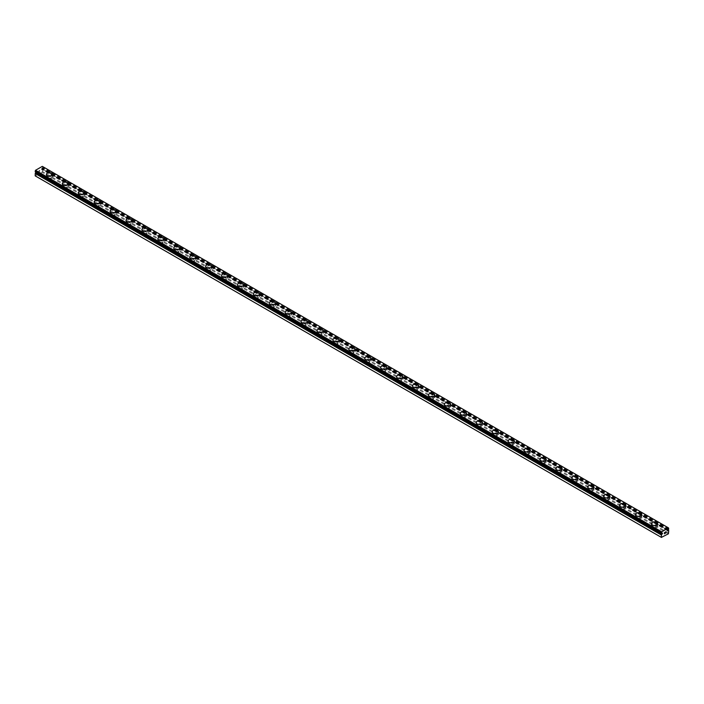 <?xml version="1.0" encoding="UTF-8"?>
<svg xmlns="http://www.w3.org/2000/svg" width="704" height="704" viewBox="0 0 704 704"><rect width="100%" height="100%" fill="white"/><g stroke="black" fill="none" stroke-linecap="round" stroke-linejoin="round"><path stroke-width="0.53" stroke-dasharray="3.52 2.64" d="M36.256 172.401L36.379 171.626L35.534 171.961A1.047 0.607 -60 0 0 35.429 171.873A1.047 0.607 -60 0 0 35.253 171.82M668.026 529.892L41.853 168.379L42.293 168.062A1.047 0.607 -60 0 1 42.574 167.596L42.31 166.373M35.2 175.868L42.205 172.313L42.574 169.11A1.047 0.607 -60 0 1 42.398 169.066A1.047 0.607 -60 0 1 42.293 168.969L41.448 169.312L41.853 168.379M48.25 181.078A1.804 1.038 0 0 0 50.213 181.298A1.804 1.038 0 0 0 51.33 180.338A1.804 1.038 0 0 0 50.802 179.608A1.804 1.038 0 0 0 48.84 179.379A1.804 1.038 0 0 0 47.722 180.338A1.804 1.038 0 0 0 48.25 181.078M48.25 178.015A1.804 1.038 0 0 0 50.213 178.235A1.804 1.038 0 0 0 51.33 177.276A1.804 1.038 0 0 0 50.802 176.546A1.804 1.038 0 0 0 48.84 176.317A1.804 1.038 0 0 0 47.722 177.276A1.804 1.038 0 0 0 48.25 178.015M52.677 174.469L52.677 174.469A3.15 1.822 180 0 1 50.732 176.15A3.15 1.822 180 0 1 47.3 175.754A3.15 1.822 180 0 1 46.376 174.469L46.376 174.46M64.17 190.265A1.804 1.038 0 0 0 66.141 190.494A1.804 1.038 0 0 0 67.25 189.534A1.804 1.038 0 0 0 66.722 188.795A1.804 1.038 0 0 0 64.759 188.575A1.804 1.038 0 0 0 63.65 189.534A1.804 1.038 0 0 0 64.17 190.265M64.17 187.202A1.804 1.038 0 0 0 66.141 187.431A1.804 1.038 0 0 0 67.25 186.472A1.804 1.038 0 0 0 66.722 185.733A1.804 1.038 0 0 0 64.759 185.504A1.804 1.038 0 0 0 63.65 186.472A1.804 1.038 0 0 0 64.17 187.202M68.596 183.665L68.596 183.647A3.15 1.822 180 0 1 68.596 183.665A3.15 1.822 180 0 1 66.651 185.346A3.15 1.822 180 0 1 63.219 184.95A3.15 1.822 180 0 1 62.295 183.665A3.15 1.822 180 0 1 62.295 183.656L62.295 183.647M80.098 199.461A1.804 1.038 0 0 0 82.06 199.681A1.804 1.038 0 0 0 83.169 198.722A1.804 1.038 0 0 0 82.641 197.991A1.804 1.038 0 0 0 80.678 197.762A1.804 1.038 0 0 0 79.57 198.722A1.804 1.038 0 0 0 80.098 199.461M80.098 196.398A1.804 1.038 0 0 0 82.06 196.618A1.804 1.038 0 0 0 83.169 195.659A1.804 1.038 0 0 0 82.641 194.92A1.804 1.038 0 0 0 80.678 194.7A1.804 1.038 0 0 0 79.57 195.659A1.804 1.038 0 0 0 80.098 196.398M84.515 192.852L84.515 192.843A3.15 1.822 180 0 1 84.515 192.852A3.15 1.822 180 0 1 82.57 194.533A3.15 1.822 180 0 1 79.138 194.137A3.15 1.822 180 0 1 78.214 192.852A3.15 1.822 180 0 1 78.214 192.843L78.214 192.843M96.017 208.648A1.804 1.038 0 0 0 97.979 208.877A1.804 1.038 0 0 0 99.088 207.918A1.804 1.038 0 0 0 98.56 207.178A1.804 1.038 0 0 0 96.598 206.95A1.804 1.038 0 0 0 95.489 207.918A1.804 1.038 0 0 0 96.017 208.648M96.017 205.586A1.804 1.038 0 0 0 97.979 205.814A1.804 1.038 0 0 0 99.088 204.846A1.804 1.038 0 0 0 98.56 204.116A1.804 1.038 0 0 0 96.598 203.887A1.804 1.038 0 0 0 95.489 204.846A1.804 1.038 0 0 0 96.017 205.586M100.434 202.048L100.434 202.03A3.15 1.822 180 0 1 100.434 202.048A3.15 1.822 180 0 1 98.49 203.729A3.15 1.822 180 0 1 95.058 203.333A3.15 1.822 180 0 1 94.134 202.048A3.15 1.822 180 0 1 94.134 202.039L94.134 202.03M111.936 217.844A1.804 1.038 0 0 0 113.898 218.064A1.804 1.038 0 0 0 115.007 217.105A1.804 1.038 0 0 0 114.479 216.374A1.804 1.038 0 0 0 112.517 216.146A1.804 1.038 0 0 0 111.408 217.105A1.804 1.038 0 0 0 111.936 217.844M111.936 214.773A1.804 1.038 0 0 0 113.898 215.002A1.804 1.038 0 0 0 115.007 214.042A1.804 1.038 0 0 0 114.479 213.303A1.804 1.038 0 0 0 112.517 213.083A1.804 1.038 0 0 0 111.408 214.042A1.804 1.038 0 0 0 111.936 214.773M116.354 211.235L116.354 211.226A3.15 1.822 180 0 1 116.354 211.235A3.15 1.822 180 0 1 114.409 212.916A3.15 1.822 180 0 1 110.977 212.52A3.15 1.822 180 0 1 110.053 211.235A3.15 1.822 180 0 1 110.053 211.226L110.053 211.226M127.855 227.031A1.804 1.038 0 0 0 129.818 227.26A1.804 1.038 0 0 0 130.926 226.301A1.804 1.038 0 0 0 130.398 225.562A1.804 1.038 0 0 0 128.436 225.333A1.804 1.038 0 0 0 127.327 226.301A1.804 1.038 0 0 0 127.855 227.031M127.855 223.969A1.804 1.038 0 0 0 129.818 224.198A1.804 1.038 0 0 0 130.926 223.23A1.804 1.038 0 0 0 130.398 222.499A1.804 1.038 0 0 0 128.436 222.27A1.804 1.038 0 0 0 127.327 223.23A1.804 1.038 0 0 0 127.855 223.969M132.282 220.414L132.282 220.422A3.15 1.822 180 0 1 130.328 222.103A3.15 1.822 180 0 1 126.896 221.716A3.15 1.822 180 0 1 125.972 220.422L125.972 220.414M143.774 236.227A1.804 1.038 0 0 0 145.737 236.447A1.804 1.038 0 0 0 146.846 235.488A1.804 1.038 0 0 0 146.318 234.749A1.804 1.038 0 0 0 144.355 234.529A1.804 1.038 0 0 0 143.246 235.488A1.804 1.038 0 0 0 143.774 236.227M143.774 233.156A1.804 1.038 0 0 0 145.737 233.385A1.804 1.038 0 0 0 146.846 232.426A1.804 1.038 0 0 0 146.318 231.686A1.804 1.038 0 0 0 144.355 231.466A1.804 1.038 0 0 0 143.246 232.426A1.804 1.038 0 0 0 143.774 233.156M148.201 229.618L148.201 229.601A3.15 1.822 180 0 1 148.201 229.618A3.15 1.822 180 0 1 146.247 231.299A3.15 1.822 180 0 1 142.815 230.903A3.15 1.822 180 0 1 141.891 229.618A3.15 1.822 180 0 1 141.891 229.61L141.891 229.618M159.694 245.414A1.804 1.038 0 0 0 161.656 245.643A1.804 1.038 0 0 0 162.765 244.675A1.804 1.038 0 0 0 162.237 243.945A1.804 1.038 0 0 0 160.274 243.716A1.804 1.038 0 0 0 159.166 244.675A1.804 1.038 0 0 0 159.694 245.414M159.694 242.352A1.804 1.038 0 0 0 161.656 242.572A1.804 1.038 0 0 0 162.765 241.613A1.804 1.038 0 0 0 162.237 240.882A1.804 1.038 0 0 0 160.274 240.654A1.804 1.038 0 0 0 159.166 241.613A1.804 1.038 0 0 0 159.694 242.352M164.12 238.806L164.12 238.806A3.15 1.822 180 0 1 162.175 240.486A3.15 1.822 180 0 1 158.734 240.099A3.15 1.822 180 0 1 157.81 238.806L157.81 238.797M175.613 254.602A1.804 1.038 0 0 0 177.575 254.83A1.804 1.038 0 0 0 178.684 253.871A1.804 1.038 0 0 0 178.156 253.132A1.804 1.038 0 0 0 176.194 252.912A1.804 1.038 0 0 0 175.085 253.871A1.804 1.038 0 0 0 175.613 254.602M175.613 251.539A1.804 1.038 0 0 0 177.575 251.768A1.804 1.038 0 0 0 178.684 250.809A1.804 1.038 0 0 0 178.156 250.07A1.804 1.038 0 0 0 176.194 249.85A1.804 1.038 0 0 0 175.085 250.809A1.804 1.038 0 0 0 175.613 251.539M180.039 248.002L180.039 247.984A3.15 1.822 180 0 1 180.039 248.002A3.15 1.822 180 0 1 178.094 249.682A3.15 1.822 180 0 1 174.654 249.286A3.15 1.822 180 0 1 173.73 248.002A3.15 1.822 180 0 1 173.73 247.993L173.73 247.984M191.532 263.798A1.804 1.038 0 0 0 193.494 264.018A1.804 1.038 0 0 0 194.603 263.058A1.804 1.038 0 0 0 194.075 262.328A1.804 1.038 0 0 0 192.113 262.099A1.804 1.038 0 0 0 191.004 263.058A1.804 1.038 0 0 0 191.532 263.798M191.532 260.735A1.804 1.038 0 0 0 193.494 260.955A1.804 1.038 0 0 0 194.603 259.996A1.804 1.038 0 0 0 194.075 259.266A1.804 1.038 0 0 0 192.113 259.037A1.804 1.038 0 0 0 191.004 259.996A1.804 1.038 0 0 0 191.532 260.735M195.958 257.189L195.958 257.189A3.15 1.822 180 0 1 194.014 258.87A3.15 1.822 180 0 1 190.573 258.474A3.15 1.822 180 0 1 189.649 257.189L189.649 257.18M207.451 272.985A1.804 1.038 0 0 0 209.414 273.214A1.804 1.038 0 0 0 210.522 272.254A1.804 1.038 0 0 0 209.994 271.515A1.804 1.038 0 0 0 208.032 271.295A1.804 1.038 0 0 0 206.923 272.254A1.804 1.038 0 0 0 207.451 272.985M207.451 269.922A1.804 1.038 0 0 0 209.414 270.151A1.804 1.038 0 0 0 210.522 269.192A1.804 1.038 0 0 0 209.994 268.453A1.804 1.038 0 0 0 208.032 268.224A1.804 1.038 0 0 0 206.923 269.192A1.804 1.038 0 0 0 207.451 269.922M211.878 266.385L211.878 266.367A3.15 1.822 180 0 1 211.878 266.385A3.15 1.822 180 0 1 209.933 268.066A3.15 1.822 180 0 1 206.492 267.67A3.15 1.822 180 0 1 205.568 266.385A3.15 1.822 180 0 1 205.568 266.376L205.568 266.367M223.37 282.181A1.804 1.038 0 0 0 225.333 282.401A1.804 1.038 0 0 0 226.442 281.442A1.804 1.038 0 0 0 225.914 280.711A1.804 1.038 0 0 0 223.951 280.482A1.804 1.038 0 0 0 222.842 281.442A1.804 1.038 0 0 0 223.37 282.181M223.37 279.118A1.804 1.038 0 0 0 225.333 279.338A1.804 1.038 0 0 0 226.442 278.379A1.804 1.038 0 0 0 225.914 277.64A1.804 1.038 0 0 0 223.951 277.42A1.804 1.038 0 0 0 222.842 278.379A1.804 1.038 0 0 0 223.37 279.118M227.797 275.572L227.797 275.563A3.15 1.822 180 0 1 227.797 275.572A3.15 1.822 180 0 1 225.852 277.253A3.15 1.822 180 0 1 222.411 276.857A3.15 1.822 180 0 1 221.487 275.572A3.15 1.822 180 0 1 221.487 275.563L221.487 275.563M239.29 291.368A1.804 1.038 0 0 0 241.252 291.597A1.804 1.038 0 0 0 242.361 290.638A1.804 1.038 0 0 0 241.833 289.898A1.804 1.038 0 0 0 239.87 289.67A1.804 1.038 0 0 0 238.762 290.638A1.804 1.038 0 0 0 239.29 291.368M239.29 288.306A1.804 1.038 0 0 0 241.252 288.534A1.804 1.038 0 0 0 242.361 287.566A1.804 1.038 0 0 0 241.833 286.836A1.804 1.038 0 0 0 239.87 286.607A1.804 1.038 0 0 0 238.762 287.566A1.804 1.038 0 0 0 239.29 288.306M243.716 284.768L243.716 284.75A3.15 1.822 180 0 1 243.716 284.768A3.15 1.822 180 0 1 241.771 286.449A3.15 1.822 180 0 1 238.33 286.053A3.15 1.822 180 0 1 237.415 284.768A3.15 1.822 180 0 1 237.415 284.759L237.415 284.75M255.209 300.564A1.804 1.038 0 0 0 257.171 300.784A1.804 1.038 0 0 0 258.28 299.825A1.804 1.038 0 0 0 257.752 299.086A1.804 1.038 0 0 0 255.79 298.866A1.804 1.038 0 0 0 254.681 299.825A1.804 1.038 0 0 0 255.209 300.564M255.209 297.493A1.804 1.038 0 0 0 257.171 297.722A1.804 1.038 0 0 0 258.28 296.762A1.804 1.038 0 0 0 257.752 296.023A1.804 1.038 0 0 0 255.79 295.803A1.804 1.038 0 0 0 254.681 296.762A1.804 1.038 0 0 0 255.209 297.493M259.635 293.955L259.635 293.946A3.15 1.822 180 0 1 259.635 293.955A3.15 1.822 180 0 1 257.69 295.636A3.15 1.822 180 0 1 254.25 295.24A3.15 1.822 180 0 1 253.334 293.955A3.15 1.822 180 0 1 253.334 293.946L253.334 293.946M271.128 309.751A1.804 1.038 0 0 0 273.09 309.98A1.804 1.038 0 0 0 274.199 309.012A1.804 1.038 0 0 0 273.671 308.282A1.804 1.038 0 0 0 271.709 308.053A1.804 1.038 0 0 0 270.6 309.012A1.804 1.038 0 0 0 271.128 309.751M271.128 306.689A1.804 1.038 0 0 0 273.09 306.918A1.804 1.038 0 0 0 274.199 305.95A1.804 1.038 0 0 0 273.671 305.219A1.804 1.038 0 0 0 271.709 304.99A1.804 1.038 0 0 0 270.6 305.95A1.804 1.038 0 0 0 271.128 306.689M275.554 303.134L275.554 303.142A3.15 1.822 180 0 1 273.61 304.823A3.15 1.822 180 0 1 270.178 304.436A3.15 1.822 180 0 1 269.254 303.142L269.254 303.134M287.047 318.938A1.804 1.038 0 0 0 289.01 319.167A1.804 1.038 0 0 0 290.118 318.208A1.804 1.038 0 0 0 289.599 317.469A1.804 1.038 0 0 0 287.628 317.249A1.804 1.038 0 0 0 286.519 318.208A1.804 1.038 0 0 0 287.047 318.938M287.047 315.876A1.804 1.038 0 0 0 289.01 316.105A1.804 1.038 0 0 0 290.118 315.146A1.804 1.038 0 0 0 289.599 314.406A1.804 1.038 0 0 0 287.628 314.186A1.804 1.038 0 0 0 286.519 315.146A1.804 1.038 0 0 0 287.047 315.876M291.474 312.338L291.474 312.321A3.15 1.822 180 0 1 291.474 312.338A3.15 1.822 180 0 1 289.529 314.019A3.15 1.822 180 0 1 286.097 313.623A3.15 1.822 180 0 1 285.173 312.338A3.15 1.822 180 0 1 285.173 312.33L285.173 312.338M302.966 328.134A1.804 1.038 0 0 0 304.929 328.363A1.804 1.038 0 0 0 306.046 327.395A1.804 1.038 0 0 0 305.518 326.665A1.804 1.038 0 0 0 303.556 326.436A1.804 1.038 0 0 0 302.438 327.395A1.804 1.038 0 0 0 302.966 328.134M302.966 325.072A1.804 1.038 0 0 0 304.929 325.292A1.804 1.038 0 0 0 306.046 324.333A1.804 1.038 0 0 0 305.518 323.602A1.804 1.038 0 0 0 303.556 323.374A1.804 1.038 0 0 0 302.438 324.333A1.804 1.038 0 0 0 302.966 325.072M307.393 321.526L307.393 321.526A3.15 1.822 180 0 1 305.448 323.206A3.15 1.822 180 0 1 302.016 322.819A3.15 1.822 180 0 1 301.092 321.526L301.092 321.517M318.886 337.322A1.804 1.038 0 0 0 320.848 337.55A1.804 1.038 0 0 0 321.966 336.591A1.804 1.038 0 0 0 321.438 335.852A1.804 1.038 0 0 0 319.475 335.632A1.804 1.038 0 0 0 318.358 336.591A1.804 1.038 0 0 0 318.886 337.322M318.886 334.259A1.804 1.038 0 0 0 320.848 334.488A1.804 1.038 0 0 0 321.966 333.529A1.804 1.038 0 0 0 321.438 332.79A1.804 1.038 0 0 0 319.475 332.561A1.804 1.038 0 0 0 318.358 333.529A1.804 1.038 0 0 0 318.886 334.259M323.312 330.722L323.312 330.704A3.15 1.822 180 0 1 323.312 330.722A3.15 1.822 180 0 1 321.367 332.402A3.15 1.822 180 0 1 317.935 332.006A3.15 1.822 180 0 1 317.011 330.722A3.15 1.822 180 0 1 317.011 330.713L317.011 330.704M334.805 346.518A1.804 1.038 0 0 0 336.767 346.738A1.804 1.038 0 0 0 337.885 345.778A1.804 1.038 0 0 0 337.357 345.048A1.804 1.038 0 0 0 335.394 344.819A1.804 1.038 0 0 0 334.277 345.778A1.804 1.038 0 0 0 334.805 346.518M334.805 343.455A1.804 1.038 0 0 0 336.767 343.675A1.804 1.038 0 0 0 337.885 342.716A1.804 1.038 0 0 0 337.357 341.986A1.804 1.038 0 0 0 335.394 341.757A1.804 1.038 0 0 0 334.277 342.716A1.804 1.038 0 0 0 334.805 343.455M339.231 339.909L339.231 339.909A3.15 1.822 180 0 1 337.286 341.59A3.15 1.822 180 0 1 333.854 341.194A3.15 1.822 180 0 1 332.93 339.909L332.93 339.9M350.724 355.705A1.804 1.038 0 0 0 352.686 355.934A1.804 1.038 0 0 0 353.804 354.974A1.804 1.038 0 0 0 353.276 354.235A1.804 1.038 0 0 0 351.314 354.015A1.804 1.038 0 0 0 350.196 354.974A1.804 1.038 0 0 0 350.724 355.705M350.724 352.642A1.804 1.038 0 0 0 352.686 352.871A1.804 1.038 0 0 0 353.804 351.912A1.804 1.038 0 0 0 353.276 351.173A1.804 1.038 0 0 0 351.314 350.944A1.804 1.038 0 0 0 350.196 351.912A1.804 1.038 0 0 0 350.724 352.642M355.15 349.105L355.15 349.087A3.15 1.822 180 0 1 355.15 349.105A3.15 1.822 180 0 1 353.206 350.786A3.15 1.822 180 0 1 349.774 350.39A3.15 1.822 180 0 1 348.85 349.105A3.15 1.822 180 0 1 348.85 349.096L348.85 349.087M366.643 364.901A1.804 1.038 0 0 0 368.606 365.121A1.804 1.038 0 0 0 369.723 364.162A1.804 1.038 0 0 0 369.195 363.431A1.804 1.038 0 0 0 367.233 363.202A1.804 1.038 0 0 0 366.115 364.162A1.804 1.038 0 0 0 366.643 364.901M366.643 361.838A1.804 1.038 0 0 0 368.606 362.058A1.804 1.038 0 0 0 369.723 361.099A1.804 1.038 0 0 0 369.195 360.36A1.804 1.038 0 0 0 367.233 360.14A1.804 1.038 0 0 0 366.115 361.099A1.804 1.038 0 0 0 366.643 361.838M371.07 358.292L371.07 358.283A3.15 1.822 180 0 1 371.07 358.292A3.15 1.822 180 0 1 369.125 359.973A3.15 1.822 180 0 1 365.693 359.577A3.15 1.822 180 0 1 364.769 358.292A3.15 1.822 180 0 1 364.769 358.283L364.769 358.283M382.562 374.088A1.804 1.038 0 0 0 384.525 374.317A1.804 1.038 0 0 0 385.642 373.358A1.804 1.038 0 0 0 385.114 372.618A1.804 1.038 0 0 0 383.152 372.39A1.804 1.038 0 0 0 382.034 373.358A1.804 1.038 0 0 0 382.562 374.088M382.562 371.026A1.804 1.038 0 0 0 384.525 371.254A1.804 1.038 0 0 0 385.642 370.286A1.804 1.038 0 0 0 385.114 369.556A1.804 1.038 0 0 0 383.152 369.327A1.804 1.038 0 0 0 382.034 370.286A1.804 1.038 0 0 0 382.562 371.026M386.989 367.488L386.989 367.47A3.15 1.822 180 0 1 386.989 367.488A3.15 1.822 180 0 1 385.044 369.169A3.15 1.822 180 0 1 381.612 368.773A3.15 1.822 180 0 1 380.688 367.488A3.15 1.822 180 0 1 380.688 367.479L380.688 367.47M398.482 383.284A1.804 1.038 0 0 0 400.444 383.504A1.804 1.038 0 0 0 401.562 382.545A1.804 1.038 0 0 0 401.034 381.806A1.804 1.038 0 0 0 399.071 381.586A1.804 1.038 0 0 0 397.954 382.545A1.804 1.038 0 0 0 398.482 383.284M398.482 380.213A1.804 1.038 0 0 0 400.444 380.442A1.804 1.038 0 0 0 401.562 379.482A1.804 1.038 0 0 0 401.034 378.743A1.804 1.038 0 0 0 399.071 378.523A1.804 1.038 0 0 0 397.954 379.482A1.804 1.038 0 0 0 398.482 380.213M402.908 376.675L402.908 376.666A3.15 1.822 180 0 1 402.908 376.675A3.15 1.822 180 0 1 400.963 378.356A3.15 1.822 180 0 1 397.531 377.96A3.15 1.822 180 0 1 396.607 376.675A3.15 1.822 180 0 1 396.607 376.666L396.607 376.666M414.401 392.471A1.804 1.038 0 0 0 416.372 392.7A1.804 1.038 0 0 0 417.481 391.732A1.804 1.038 0 0 0 416.953 391.002A1.804 1.038 0 0 0 414.99 390.773A1.804 1.038 0 0 0 413.882 391.732A1.804 1.038 0 0 0 414.401 392.471M414.401 389.409A1.804 1.038 0 0 0 416.372 389.629A1.804 1.038 0 0 0 417.481 388.67A1.804 1.038 0 0 0 416.953 387.939A1.804 1.038 0 0 0 414.99 387.71A1.804 1.038 0 0 0 413.882 388.67A1.804 1.038 0 0 0 414.401 389.409M418.827 385.854L418.827 385.862A3.15 1.822 180 0 1 416.882 387.543A3.15 1.822 180 0 1 413.45 387.156A3.15 1.822 180 0 1 412.526 385.862L412.526 385.854M430.329 401.658A1.804 1.038 0 0 0 432.291 401.887A1.804 1.038 0 0 0 433.4 400.928A1.804 1.038 0 0 0 432.872 400.189A1.804 1.038 0 0 0 430.91 399.969A1.804 1.038 0 0 0 429.801 400.928A1.804 1.038 0 0 0 430.329 401.658M430.329 398.596A1.804 1.038 0 0 0 432.291 398.825A1.804 1.038 0 0 0 433.4 397.866A1.804 1.038 0 0 0 432.872 397.126A1.804 1.038 0 0 0 430.91 396.906A1.804 1.038 0 0 0 429.801 397.866A1.804 1.038 0 0 0 430.329 398.596M434.746 395.058L434.746 395.041A3.15 1.822 180 0 1 434.746 395.058A3.15 1.822 180 0 1 432.802 396.739A3.15 1.822 180 0 1 429.37 396.343A3.15 1.822 180 0 1 428.446 395.058A3.15 1.822 180 0 1 428.446 395.05L428.446 395.058M446.248 410.854A1.804 1.038 0 0 0 448.21 411.083A1.804 1.038 0 0 0 449.319 410.115A1.804 1.038 0 0 0 448.791 409.385A1.804 1.038 0 0 0 446.829 409.156A1.804 1.038 0 0 0 445.72 410.115A1.804 1.038 0 0 0 446.248 410.854M446.248 407.792A1.804 1.038 0 0 0 448.21 408.012A1.804 1.038 0 0 0 449.319 407.053A1.804 1.038 0 0 0 448.791 406.322A1.804 1.038 0 0 0 446.829 406.094A1.804 1.038 0 0 0 445.72 407.053A1.804 1.038 0 0 0 446.248 407.792M450.666 404.246L450.666 404.246A3.15 1.822 180 0 1 448.721 405.926A3.15 1.822 180 0 1 445.289 405.539A3.15 1.822 180 0 1 444.365 404.246L444.365 404.237M462.167 420.042A1.804 1.038 0 0 0 464.13 420.27A1.804 1.038 0 0 0 465.238 419.311A1.804 1.038 0 0 0 464.71 418.572A1.804 1.038 0 0 0 462.748 418.352A1.804 1.038 0 0 0 461.639 419.311A1.804 1.038 0 0 0 462.167 420.042M462.167 416.979A1.804 1.038 0 0 0 464.13 417.208A1.804 1.038 0 0 0 465.238 416.249A1.804 1.038 0 0 0 464.71 415.51A1.804 1.038 0 0 0 462.748 415.281A1.804 1.038 0 0 0 461.639 416.249A1.804 1.038 0 0 0 462.167 416.979M466.585 413.442L466.585 413.424A3.15 1.822 180 0 1 466.585 413.442A3.15 1.822 180 0 1 464.64 415.122A3.15 1.822 180 0 1 461.208 414.726A3.15 1.822 180 0 1 460.284 413.442A3.15 1.822 180 0 1 460.284 413.433L460.284 413.424M478.086 429.238A1.804 1.038 0 0 0 480.049 429.458A1.804 1.038 0 0 0 481.158 428.498A1.804 1.038 0 0 0 480.63 427.768A1.804 1.038 0 0 0 478.667 427.539A1.804 1.038 0 0 0 477.558 428.498A1.804 1.038 0 0 0 478.086 429.238M478.086 426.175A1.804 1.038 0 0 0 480.049 426.395A1.804 1.038 0 0 0 481.158 425.436A1.804 1.038 0 0 0 480.63 424.706A1.804 1.038 0 0 0 478.667 424.477A1.804 1.038 0 0 0 477.558 425.436A1.804 1.038 0 0 0 478.086 426.175M482.513 422.629L482.513 422.62A3.15 1.822 180 0 1 482.513 422.629A3.15 1.822 180 0 1 480.559 424.31A3.15 1.822 180 0 1 477.127 423.914A3.15 1.822 180 0 1 476.203 422.629A3.15 1.822 180 0 1 476.203 422.62L476.203 422.62M494.006 438.425A1.804 1.038 0 0 0 495.968 438.654A1.804 1.038 0 0 0 497.077 437.694A1.804 1.038 0 0 0 496.549 436.955A1.804 1.038 0 0 0 494.586 436.735A1.804 1.038 0 0 0 493.478 437.694A1.804 1.038 0 0 0 494.006 438.425M494.006 435.362A1.804 1.038 0 0 0 495.968 435.591A1.804 1.038 0 0 0 497.077 434.632A1.804 1.038 0 0 0 496.549 433.893A1.804 1.038 0 0 0 494.586 433.664A1.804 1.038 0 0 0 493.478 434.632A1.804 1.038 0 0 0 494.006 435.362M498.432 431.825L498.432 431.807A3.15 1.822 180 0 1 498.432 431.825A3.15 1.822 180 0 1 496.478 433.506A3.15 1.822 180 0 1 493.046 433.11A3.15 1.822 180 0 1 492.122 431.825A3.15 1.822 180 0 1 492.122 431.816L492.122 431.807M509.925 447.621A1.804 1.038 0 0 0 511.887 447.841A1.804 1.038 0 0 0 512.996 446.882A1.804 1.038 0 0 0 512.468 446.151A1.804 1.038 0 0 0 510.506 445.922A1.804 1.038 0 0 0 509.397 446.882A1.804 1.038 0 0 0 509.925 447.621M509.925 444.558A1.804 1.038 0 0 0 511.887 444.778A1.804 1.038 0 0 0 512.996 443.819A1.804 1.038 0 0 0 512.468 443.08A1.804 1.038 0 0 0 510.506 442.86A1.804 1.038 0 0 0 509.397 443.819A1.804 1.038 0 0 0 509.925 444.558M514.351 441.012L514.351 441.003A3.15 1.822 180 0 1 514.351 441.012A3.15 1.822 180 0 1 512.406 442.693A3.15 1.822 180 0 1 508.966 442.297A3.15 1.822 180 0 1 508.042 441.012A3.15 1.822 180 0 1 508.042 441.003L508.042 441.003M525.844 456.808A1.804 1.038 0 0 0 527.806 457.037A1.804 1.038 0 0 0 528.915 456.078A1.804 1.038 0 0 0 528.387 455.338A1.804 1.038 0 0 0 526.425 455.11A1.804 1.038 0 0 0 525.316 456.078A1.804 1.038 0 0 0 525.844 456.808M525.844 453.746A1.804 1.038 0 0 0 527.806 453.974A1.804 1.038 0 0 0 528.915 453.006A1.804 1.038 0 0 0 528.387 452.276A1.804 1.038 0 0 0 526.425 452.047A1.804 1.038 0 0 0 525.316 453.006A1.804 1.038 0 0 0 525.844 453.746M530.27 450.208L530.27 450.19A3.15 1.822 180 0 1 530.27 450.208A3.15 1.822 180 0 1 528.326 451.889A3.15 1.822 180 0 1 524.885 451.493A3.15 1.822 180 0 1 523.961 450.208A3.15 1.822 180 0 1 523.961 450.199L523.961 450.19M541.763 466.004A1.804 1.038 0 0 0 543.726 466.224A1.804 1.038 0 0 0 544.834 465.265A1.804 1.038 0 0 0 544.306 464.526A1.804 1.038 0 0 0 542.344 464.306A1.804 1.038 0 0 0 541.235 465.265A1.804 1.038 0 0 0 541.763 466.004M541.763 462.933A1.804 1.038 0 0 0 543.726 463.162A1.804 1.038 0 0 0 544.834 462.202A1.804 1.038 0 0 0 544.306 461.463A1.804 1.038 0 0 0 542.344 461.243A1.804 1.038 0 0 0 541.235 462.202A1.804 1.038 0 0 0 541.763 462.933M546.19 459.395L546.19 459.386A3.15 1.822 180 0 1 546.19 459.395A3.15 1.822 180 0 1 544.245 461.076A3.15 1.822 180 0 1 540.804 460.68A3.15 1.822 180 0 1 539.88 459.395A3.15 1.822 180 0 1 539.88 459.386L539.88 459.386M557.682 475.191A1.804 1.038 0 0 0 559.645 475.42A1.804 1.038 0 0 0 560.754 474.452A1.804 1.038 0 0 0 560.226 473.722A1.804 1.038 0 0 0 558.263 473.493A1.804 1.038 0 0 0 557.154 474.452A1.804 1.038 0 0 0 557.682 475.191M557.682 472.129A1.804 1.038 0 0 0 559.645 472.349A1.804 1.038 0 0 0 560.754 471.39A1.804 1.038 0 0 0 560.226 470.659A1.804 1.038 0 0 0 558.263 470.43A1.804 1.038 0 0 0 557.154 471.39A1.804 1.038 0 0 0 557.682 472.129M562.109 468.574L562.109 468.582A3.15 1.822 180 0 1 560.164 470.263A3.15 1.822 180 0 1 556.723 469.876A3.15 1.822 180 0 1 555.799 468.582L555.799 468.574M573.602 484.378A1.804 1.038 0 0 0 575.564 484.607A1.804 1.038 0 0 0 576.673 483.648A1.804 1.038 0 0 0 576.145 482.909A1.804 1.038 0 0 0 574.182 482.689A1.804 1.038 0 0 0 573.074 483.648A1.804 1.038 0 0 0 573.602 484.378M573.602 481.316A1.804 1.038 0 0 0 575.564 481.545A1.804 1.038 0 0 0 576.673 480.586A1.804 1.038 0 0 0 576.145 479.846A1.804 1.038 0 0 0 574.182 479.626A1.804 1.038 0 0 0 573.074 480.586A1.804 1.038 0 0 0 573.602 481.316M578.028 477.778L578.028 477.761A3.15 1.822 180 0 1 578.028 477.778A3.15 1.822 180 0 1 576.083 479.459A3.15 1.822 180 0 1 572.642 479.063A3.15 1.822 180 0 1 571.718 477.778A3.15 1.822 180 0 1 571.718 477.77L571.718 477.778M589.521 493.574A1.804 1.038 0 0 0 591.483 493.803A1.804 1.038 0 0 0 592.592 492.835A1.804 1.038 0 0 0 592.064 492.105A1.804 1.038 0 0 0 590.102 491.876A1.804 1.038 0 0 0 588.993 492.835A1.804 1.038 0 0 0 589.521 493.574M589.521 490.512A1.804 1.038 0 0 0 591.483 490.732A1.804 1.038 0 0 0 592.592 489.773A1.804 1.038 0 0 0 592.064 489.042A1.804 1.038 0 0 0 590.102 488.814A1.804 1.038 0 0 0 588.993 489.773A1.804 1.038 0 0 0 589.521 490.512M593.947 486.966L593.947 486.966A3.15 1.822 180 0 1 592.002 488.646A3.15 1.822 180 0 1 588.562 488.259A3.15 1.822 180 0 1 587.646 486.966L587.646 486.957M605.44 502.762A1.804 1.038 0 0 0 607.402 502.99A1.804 1.038 0 0 0 608.511 502.031A1.804 1.038 0 0 0 607.983 501.292A1.804 1.038 0 0 0 606.021 501.072A1.804 1.038 0 0 0 604.912 502.031A1.804 1.038 0 0 0 605.44 502.762M605.44 499.699A1.804 1.038 0 0 0 607.402 499.928A1.804 1.038 0 0 0 608.511 498.969A1.804 1.038 0 0 0 607.983 498.23A1.804 1.038 0 0 0 606.021 498.001A1.804 1.038 0 0 0 604.912 498.969A1.804 1.038 0 0 0 605.44 499.699M609.866 496.162L609.866 496.144A3.15 1.822 180 0 1 609.866 496.162A3.15 1.822 180 0 1 607.922 497.842A3.15 1.822 180 0 1 604.481 497.446A3.15 1.822 180 0 1 603.566 496.162A3.15 1.822 180 0 1 603.566 496.153L603.566 496.144M621.359 511.958A1.804 1.038 0 0 0 623.322 512.178A1.804 1.038 0 0 0 624.43 511.218A1.804 1.038 0 0 0 623.902 510.488A1.804 1.038 0 0 0 621.94 510.259A1.804 1.038 0 0 0 620.831 511.218A1.804 1.038 0 0 0 621.359 511.958M621.359 508.895A1.804 1.038 0 0 0 623.322 509.115A1.804 1.038 0 0 0 624.43 508.156A1.804 1.038 0 0 0 623.902 507.426A1.804 1.038 0 0 0 621.94 507.197A1.804 1.038 0 0 0 620.831 508.156A1.804 1.038 0 0 0 621.359 508.895M625.786 505.349L625.786 505.34A3.15 1.822 180 0 1 625.786 505.349A3.15 1.822 180 0 1 623.841 507.03A3.15 1.822 180 0 1 620.409 506.634A3.15 1.822 180 0 1 619.485 505.349A3.15 1.822 180 0 1 619.485 505.34L619.485 505.34M637.278 521.145A1.804 1.038 0 0 0 639.241 521.374A1.804 1.038 0 0 0 640.35 520.414A1.804 1.038 0 0 0 639.83 519.675A1.804 1.038 0 0 0 637.859 519.455A1.804 1.038 0 0 0 636.75 520.414A1.804 1.038 0 0 0 637.278 521.145M637.278 518.082A1.804 1.038 0 0 0 639.241 518.311A1.804 1.038 0 0 0 640.35 517.352A1.804 1.038 0 0 0 639.83 516.613A1.804 1.038 0 0 0 637.859 516.384A1.804 1.038 0 0 0 636.75 517.352A1.804 1.038 0 0 0 637.278 518.082M641.705 514.545L641.705 514.527A3.15 1.822 180 0 1 641.705 514.545A3.15 1.822 180 0 1 639.76 516.226A3.15 1.822 180 0 1 636.328 515.83A3.15 1.822 180 0 1 635.404 514.545A3.15 1.822 180 0 1 635.404 514.536L635.404 514.527M653.198 530.341A1.804 1.038 0 0 0 655.16 530.561A1.804 1.038 0 0 0 656.278 529.602A1.804 1.038 0 0 0 655.75 528.871A1.804 1.038 0 0 0 653.787 528.642A1.804 1.038 0 0 0 652.67 529.602A1.804 1.038 0 0 0 653.198 530.341M653.198 527.278A1.804 1.038 0 0 0 655.16 527.498A1.804 1.038 0 0 0 656.278 526.539A1.804 1.038 0 0 0 655.75 525.8A1.804 1.038 0 0 0 653.787 525.58A1.804 1.038 0 0 0 652.67 526.539A1.804 1.038 0 0 0 653.198 527.278M657.624 523.732L657.624 523.723A3.15 1.822 180 0 1 657.624 523.732A3.15 1.822 180 0 1 655.679 525.413A3.15 1.822 180 0 1 652.247 525.017A3.15 1.822 180 0 1 651.323 523.732A3.15 1.822 180 0 1 651.323 523.723L651.323 523.723M652.247 527.824A3.15 1.822 0 0 0 655.679 528.22A3.15 1.822 0 0 0 657.624 526.539A3.15 1.822 0 0 0 656.7 525.254A3.15 1.822 0 0 0 653.268 524.858A3.15 1.822 0 0 0 651.323 526.539A3.15 1.822 0 0 0 652.247 527.824M652.247 525.263A3.15 1.822 0 0 0 655.679 525.659A3.15 1.822 0 0 0 657.624 523.978A3.15 1.822 0 0 0 656.7 522.694A3.15 1.822 0 0 0 653.268 522.298A3.15 1.822 0 0 0 651.323 523.978A3.15 1.822 0 0 0 652.247 525.263M636.328 518.637A3.15 1.822 0 0 0 639.76 519.033A3.15 1.822 0 0 0 641.705 517.352A3.15 1.822 0 0 0 640.781 516.058A3.15 1.822 0 0 0 637.349 515.662A3.15 1.822 0 0 0 635.404 517.352A3.15 1.822 0 0 0 636.328 518.637M636.328 516.076A3.15 1.822 0 0 0 639.76 516.472A3.15 1.822 0 0 0 641.705 514.782A3.15 1.822 0 0 0 640.781 513.498A3.15 1.822 0 0 0 637.349 513.102A3.15 1.822 0 0 0 635.404 514.782A3.15 1.822 0 0 0 636.328 516.076M620.409 509.441A3.15 1.822 0 0 0 623.841 509.837A3.15 1.822 0 0 0 625.786 508.156A3.15 1.822 0 0 0 624.862 506.871A3.15 1.822 0 0 0 621.43 506.475A3.15 1.822 0 0 0 619.485 508.156A3.15 1.822 0 0 0 620.409 509.441M620.409 506.88A3.15 1.822 0 0 0 623.841 507.276A3.15 1.822 0 0 0 625.786 505.595A3.15 1.822 0 0 0 624.862 504.31A3.15 1.822 0 0 0 621.43 503.914A3.15 1.822 0 0 0 619.485 505.595A3.15 1.822 0 0 0 620.409 506.88M604.481 500.254A3.15 1.822 0 0 0 607.922 500.65A3.15 1.822 0 0 0 609.866 498.969A3.15 1.822 0 0 0 608.942 497.675A3.15 1.822 0 0 0 605.51 497.288A3.15 1.822 0 0 0 603.566 498.969A3.15 1.822 0 0 0 604.481 500.254M604.481 497.693A3.15 1.822 0 0 0 607.922 498.089A3.15 1.822 0 0 0 609.866 496.408A3.15 1.822 0 0 0 608.942 495.114A3.15 1.822 0 0 0 605.51 494.727A3.15 1.822 0 0 0 603.566 496.408A3.15 1.822 0 0 0 604.481 497.693M588.562 491.058A3.15 1.822 0 0 0 592.002 491.454A3.15 1.822 0 0 0 593.947 489.773A3.15 1.822 0 0 0 593.023 488.488A3.15 1.822 0 0 0 589.591 488.092A3.15 1.822 0 0 0 587.646 489.773A3.15 1.822 0 0 0 588.562 491.058M588.562 488.497A3.15 1.822 0 0 0 592.002 488.893A3.15 1.822 0 0 0 593.947 487.212A3.15 1.822 0 0 0 593.023 485.927A3.15 1.822 0 0 0 589.591 485.531A3.15 1.822 0 0 0 587.646 487.212A3.15 1.822 0 0 0 588.562 488.497M572.642 481.87A3.15 1.822 0 0 0 576.083 482.266A3.15 1.822 0 0 0 578.028 480.586A3.15 1.822 0 0 0 577.104 479.301A3.15 1.822 0 0 0 573.672 478.905A3.15 1.822 0 0 0 571.718 480.586A3.15 1.822 0 0 0 572.642 481.87M572.642 479.31A3.15 1.822 0 0 0 576.083 479.706A3.15 1.822 0 0 0 578.028 478.025A3.15 1.822 0 0 0 577.104 476.731A3.15 1.822 0 0 0 573.672 476.344A3.15 1.822 0 0 0 571.718 478.025A3.15 1.822 0 0 0 572.642 479.31M556.723 472.683A3.15 1.822 0 0 0 560.164 473.07A3.15 1.822 0 0 0 562.109 471.39A3.15 1.822 0 0 0 561.185 470.105A3.15 1.822 0 0 0 557.753 469.709A3.15 1.822 0 0 0 555.799 471.39A3.15 1.822 0 0 0 556.723 472.683M556.723 470.114A3.15 1.822 0 0 0 560.164 470.51A3.15 1.822 0 0 0 562.109 468.829A3.15 1.822 0 0 0 561.185 467.544A3.15 1.822 0 0 0 557.753 467.148A3.15 1.822 0 0 0 555.799 468.829A3.15 1.822 0 0 0 556.723 470.114M540.804 463.487A3.15 1.822 0 0 0 544.245 463.883A3.15 1.822 0 0 0 546.19 462.202A3.15 1.822 0 0 0 545.266 460.918A3.15 1.822 0 0 0 541.825 460.522A3.15 1.822 0 0 0 539.88 462.202A3.15 1.822 0 0 0 540.804 463.487M540.804 460.926A3.15 1.822 0 0 0 544.245 461.322A3.15 1.822 0 0 0 546.19 459.642A3.15 1.822 0 0 0 545.266 458.357A3.15 1.822 0 0 0 541.825 457.961A3.15 1.822 0 0 0 539.88 459.642A3.15 1.822 0 0 0 540.804 460.926M524.885 454.3A3.15 1.822 0 0 0 528.326 454.687A3.15 1.822 0 0 0 530.27 453.006A3.15 1.822 0 0 0 529.346 451.722A3.15 1.822 0 0 0 525.906 451.326A3.15 1.822 0 0 0 523.961 453.006A3.15 1.822 0 0 0 524.885 454.3M524.885 451.739A3.15 1.822 0 0 0 528.326 452.126A3.15 1.822 0 0 0 530.27 450.446A3.15 1.822 0 0 0 529.346 449.161A3.15 1.822 0 0 0 525.906 448.765A3.15 1.822 0 0 0 523.961 450.446A3.15 1.822 0 0 0 524.885 451.739M508.966 445.104A3.15 1.822 0 0 0 512.406 445.5A3.15 1.822 0 0 0 514.351 443.819A3.15 1.822 0 0 0 513.427 442.534A3.15 1.822 0 0 0 509.986 442.138A3.15 1.822 0 0 0 508.042 443.819A3.15 1.822 0 0 0 508.966 445.104M508.966 442.543A3.15 1.822 0 0 0 512.406 442.939A3.15 1.822 0 0 0 514.351 441.258A3.15 1.822 0 0 0 513.427 439.974A3.15 1.822 0 0 0 509.986 439.578A3.15 1.822 0 0 0 508.042 441.258A3.15 1.822 0 0 0 508.966 442.543M493.046 435.917A3.15 1.822 0 0 0 496.478 436.313A3.15 1.822 0 0 0 498.432 434.632A3.15 1.822 0 0 0 497.508 433.338A3.15 1.822 0 0 0 494.067 432.942A3.15 1.822 0 0 0 492.122 434.632A3.15 1.822 0 0 0 493.046 435.917M493.046 433.356A3.15 1.822 0 0 0 496.478 433.752A3.15 1.822 0 0 0 498.432 432.062A3.15 1.822 0 0 0 497.508 430.778A3.15 1.822 0 0 0 494.067 430.382A3.15 1.822 0 0 0 492.122 432.062A3.15 1.822 0 0 0 493.046 433.356M477.127 426.721A3.15 1.822 0 0 0 480.559 427.117A3.15 1.822 0 0 0 482.513 425.436A3.15 1.822 0 0 0 481.589 424.151A3.15 1.822 0 0 0 478.148 423.755A3.15 1.822 0 0 0 476.203 425.436A3.15 1.822 0 0 0 477.127 426.721M477.127 424.16A3.15 1.822 0 0 0 480.559 424.556A3.15 1.822 0 0 0 482.513 422.875A3.15 1.822 0 0 0 481.589 421.59A3.15 1.822 0 0 0 478.148 421.194A3.15 1.822 0 0 0 476.203 422.875A3.15 1.822 0 0 0 477.127 424.16M461.208 417.534A3.15 1.822 0 0 0 464.64 417.93A3.15 1.822 0 0 0 466.585 416.249A3.15 1.822 0 0 0 465.67 414.955A3.15 1.822 0 0 0 462.229 414.568A3.15 1.822 0 0 0 460.284 416.249A3.15 1.822 0 0 0 461.208 417.534M461.208 414.973A3.15 1.822 0 0 0 464.64 415.369A3.15 1.822 0 0 0 466.585 413.688A3.15 1.822 0 0 0 465.67 412.394A3.15 1.822 0 0 0 462.229 412.007A3.15 1.822 0 0 0 460.284 413.688A3.15 1.822 0 0 0 461.208 414.973M445.289 408.338A3.15 1.822 0 0 0 448.721 408.734A3.15 1.822 0 0 0 450.666 407.053A3.15 1.822 0 0 0 449.75 405.768A3.15 1.822 0 0 0 446.31 405.372A3.15 1.822 0 0 0 444.365 407.053A3.15 1.822 0 0 0 445.289 408.338M445.289 405.777A3.15 1.822 0 0 0 448.721 406.173A3.15 1.822 0 0 0 450.666 404.492A3.15 1.822 0 0 0 449.75 403.207A3.15 1.822 0 0 0 446.31 402.811A3.15 1.822 0 0 0 444.365 404.492A3.15 1.822 0 0 0 445.289 405.777M429.37 399.15A3.15 1.822 0 0 0 432.802 399.546A3.15 1.822 0 0 0 434.746 397.866A3.15 1.822 0 0 0 433.822 396.581A3.15 1.822 0 0 0 430.39 396.185A3.15 1.822 0 0 0 428.446 397.866A3.15 1.822 0 0 0 429.37 399.15M429.37 396.59A3.15 1.822 0 0 0 432.802 396.986A3.15 1.822 0 0 0 434.746 395.305A3.15 1.822 0 0 0 433.822 394.011A3.15 1.822 0 0 0 430.39 393.624A3.15 1.822 0 0 0 428.446 395.305A3.15 1.822 0 0 0 429.37 396.59M413.45 389.963A3.15 1.822 0 0 0 416.882 390.35A3.15 1.822 0 0 0 418.827 388.67A3.15 1.822 0 0 0 417.903 387.385A3.15 1.822 0 0 0 414.471 386.989A3.15 1.822 0 0 0 412.526 388.67A3.15 1.822 0 0 0 413.45 389.963M413.45 387.394A3.15 1.822 0 0 0 416.882 387.79A3.15 1.822 0 0 0 418.827 386.109A3.15 1.822 0 0 0 417.903 384.824A3.15 1.822 0 0 0 414.471 384.428A3.15 1.822 0 0 0 412.526 386.109A3.15 1.822 0 0 0 413.45 387.394M397.531 380.767A3.15 1.822 0 0 0 400.963 381.163A3.15 1.822 0 0 0 402.908 379.482A3.15 1.822 0 0 0 401.984 378.198A3.15 1.822 0 0 0 398.552 377.802A3.15 1.822 0 0 0 396.607 379.482A3.15 1.822 0 0 0 397.531 380.767M397.531 378.206A3.15 1.822 0 0 0 400.963 378.602A3.15 1.822 0 0 0 402.908 376.922A3.15 1.822 0 0 0 401.984 375.637A3.15 1.822 0 0 0 398.552 375.241A3.15 1.822 0 0 0 396.607 376.922A3.15 1.822 0 0 0 397.531 378.206M381.612 371.58A3.15 1.822 0 0 0 385.044 371.967A3.15 1.822 0 0 0 386.989 370.286A3.15 1.822 0 0 0 386.065 369.002A3.15 1.822 0 0 0 382.633 368.606A3.15 1.822 0 0 0 380.688 370.286A3.15 1.822 0 0 0 381.612 371.58M381.612 369.019A3.15 1.822 0 0 0 385.044 369.406A3.15 1.822 0 0 0 386.989 367.726A3.15 1.822 0 0 0 386.065 366.441A3.15 1.822 0 0 0 382.633 366.045A3.15 1.822 0 0 0 380.688 367.726A3.15 1.822 0 0 0 381.612 369.019M365.693 362.384A3.15 1.822 0 0 0 369.125 362.78A3.15 1.822 0 0 0 371.07 361.099A3.15 1.822 0 0 0 370.146 359.814A3.15 1.822 0 0 0 366.714 359.418A3.15 1.822 0 0 0 364.769 361.099A3.15 1.822 0 0 0 365.693 362.384M365.693 359.823A3.15 1.822 0 0 0 369.125 360.219A3.15 1.822 0 0 0 371.07 358.538A3.15 1.822 0 0 0 370.146 357.254A3.15 1.822 0 0 0 366.714 356.858A3.15 1.822 0 0 0 364.769 358.538A3.15 1.822 0 0 0 365.693 359.823M349.774 353.197A3.15 1.822 0 0 0 353.206 353.593A3.15 1.822 0 0 0 355.15 351.912A3.15 1.822 0 0 0 354.226 350.618A3.15 1.822 0 0 0 350.794 350.231A3.15 1.822 0 0 0 348.85 351.912A3.15 1.822 0 0 0 349.774 353.197M349.774 350.636A3.15 1.822 0 0 0 353.206 351.032A3.15 1.822 0 0 0 355.15 349.342A3.15 1.822 0 0 0 354.226 348.058A3.15 1.822 0 0 0 350.794 347.662A3.15 1.822 0 0 0 348.85 349.342A3.15 1.822 0 0 0 349.774 350.636M333.854 344.001A3.15 1.822 0 0 0 337.286 344.397A3.15 1.822 0 0 0 339.231 342.716A3.15 1.822 0 0 0 338.307 341.431A3.15 1.822 0 0 0 334.875 341.035A3.15 1.822 0 0 0 332.93 342.716A3.15 1.822 0 0 0 333.854 344.001M333.854 341.44A3.15 1.822 0 0 0 337.286 341.836A3.15 1.822 0 0 0 339.231 340.155A3.15 1.822 0 0 0 338.307 338.87A3.15 1.822 0 0 0 334.875 338.474A3.15 1.822 0 0 0 332.93 340.155A3.15 1.822 0 0 0 333.854 341.44M317.935 334.814A3.15 1.822 0 0 0 321.367 335.21A3.15 1.822 0 0 0 323.312 333.529A3.15 1.822 0 0 0 322.388 332.235A3.15 1.822 0 0 0 318.956 331.848A3.15 1.822 0 0 0 317.011 333.529A3.15 1.822 0 0 0 317.935 334.814M317.935 332.253A3.15 1.822 0 0 0 321.367 332.649A3.15 1.822 0 0 0 323.312 330.968A3.15 1.822 0 0 0 322.388 329.674A3.15 1.822 0 0 0 318.956 329.287A3.15 1.822 0 0 0 317.011 330.968A3.15 1.822 0 0 0 317.935 332.253M302.016 325.618A3.15 1.822 0 0 0 305.448 326.014A3.15 1.822 0 0 0 307.393 324.333A3.15 1.822 0 0 0 306.469 323.048A3.15 1.822 0 0 0 303.037 322.652A3.15 1.822 0 0 0 301.092 324.333A3.15 1.822 0 0 0 302.016 325.618M302.016 323.057A3.15 1.822 0 0 0 305.448 323.453A3.15 1.822 0 0 0 307.393 321.772A3.15 1.822 0 0 0 306.469 320.487A3.15 1.822 0 0 0 303.037 320.091A3.15 1.822 0 0 0 301.092 321.772A3.15 1.822 0 0 0 302.016 323.057M286.097 316.43A3.15 1.822 0 0 0 289.529 316.826A3.15 1.822 0 0 0 291.474 315.146A3.15 1.822 0 0 0 290.55 313.861A3.15 1.822 0 0 0 287.118 313.465A3.15 1.822 0 0 0 285.173 315.146A3.15 1.822 0 0 0 286.097 316.43M286.097 313.87A3.15 1.822 0 0 0 289.529 314.266A3.15 1.822 0 0 0 291.474 312.585A3.15 1.822 0 0 0 290.55 311.3A3.15 1.822 0 0 0 287.118 310.904A3.15 1.822 0 0 0 285.173 312.585A3.15 1.822 0 0 0 286.097 313.87M270.178 307.243A3.15 1.822 0 0 0 273.61 307.63A3.15 1.822 0 0 0 275.554 305.95A3.15 1.822 0 0 0 274.63 304.665A3.15 1.822 0 0 0 271.198 304.269A3.15 1.822 0 0 0 269.254 305.95A3.15 1.822 0 0 0 270.178 307.243M270.178 304.682A3.15 1.822 0 0 0 273.61 305.07A3.15 1.822 0 0 0 275.554 303.389A3.15 1.822 0 0 0 274.63 302.104A3.15 1.822 0 0 0 271.198 301.708A3.15 1.822 0 0 0 269.254 303.389A3.15 1.822 0 0 0 270.178 304.682M254.25 298.047A3.15 1.822 0 0 0 257.69 298.443A3.15 1.822 0 0 0 259.635 296.762A3.15 1.822 0 0 0 258.711 295.478A3.15 1.822 0 0 0 255.279 295.082A3.15 1.822 0 0 0 253.334 296.762A3.15 1.822 0 0 0 254.25 298.047M254.25 295.486A3.15 1.822 0 0 0 257.69 295.882A3.15 1.822 0 0 0 259.635 294.202A3.15 1.822 0 0 0 258.711 292.917A3.15 1.822 0 0 0 255.279 292.521A3.15 1.822 0 0 0 253.334 294.202A3.15 1.822 0 0 0 254.25 295.486M238.33 288.86A3.15 1.822 0 0 0 241.771 289.256A3.15 1.822 0 0 0 243.716 287.566A3.15 1.822 0 0 0 242.792 286.282A3.15 1.822 0 0 0 239.36 285.886A3.15 1.822 0 0 0 237.415 287.566A3.15 1.822 0 0 0 238.33 288.86M238.33 286.299A3.15 1.822 0 0 0 241.771 286.686A3.15 1.822 0 0 0 243.716 285.006A3.15 1.822 0 0 0 242.792 283.721A3.15 1.822 0 0 0 239.36 283.325A3.15 1.822 0 0 0 237.415 285.006A3.15 1.822 0 0 0 238.33 286.299M222.411 279.664A3.15 1.822 0 0 0 225.852 280.06A3.15 1.822 0 0 0 227.797 278.379A3.15 1.822 0 0 0 226.873 277.094A3.15 1.822 0 0 0 223.441 276.698A3.15 1.822 0 0 0 221.487 278.379A3.15 1.822 0 0 0 222.411 279.664M222.411 277.103A3.15 1.822 0 0 0 225.852 277.499A3.15 1.822 0 0 0 227.797 275.818A3.15 1.822 0 0 0 226.873 274.534A3.15 1.822 0 0 0 223.441 274.138A3.15 1.822 0 0 0 221.487 275.818A3.15 1.822 0 0 0 222.411 277.103M206.492 270.477A3.15 1.822 0 0 0 209.933 270.873A3.15 1.822 0 0 0 211.878 269.192A3.15 1.822 0 0 0 210.954 267.898A3.15 1.822 0 0 0 207.522 267.511A3.15 1.822 0 0 0 205.568 269.192A3.15 1.822 0 0 0 206.492 270.477M206.492 267.916A3.15 1.822 0 0 0 209.933 268.312A3.15 1.822 0 0 0 211.878 266.631A3.15 1.822 0 0 0 210.954 265.338A3.15 1.822 0 0 0 207.522 264.942A3.15 1.822 0 0 0 205.568 266.631A3.15 1.822 0 0 0 206.492 267.916M190.573 261.281A3.15 1.822 0 0 0 194.014 261.677A3.15 1.822 0 0 0 195.958 259.996A3.15 1.822 0 0 0 195.034 258.711A3.15 1.822 0 0 0 191.594 258.315A3.15 1.822 0 0 0 189.649 259.996A3.15 1.822 0 0 0 190.573 261.281M190.573 258.72A3.15 1.822 0 0 0 194.014 259.116A3.15 1.822 0 0 0 195.958 257.435A3.15 1.822 0 0 0 195.034 256.15A3.15 1.822 0 0 0 191.594 255.754A3.15 1.822 0 0 0 189.649 257.435A3.15 1.822 0 0 0 190.573 258.72M174.654 252.094A3.15 1.822 0 0 0 178.094 252.49A3.15 1.822 0 0 0 180.039 250.809A3.15 1.822 0 0 0 179.115 249.515A3.15 1.822 0 0 0 175.674 249.128A3.15 1.822 0 0 0 173.73 250.809A3.15 1.822 0 0 0 174.654 252.094M174.654 249.533A3.15 1.822 0 0 0 178.094 249.929A3.15 1.822 0 0 0 180.039 248.248A3.15 1.822 0 0 0 179.115 246.954A3.15 1.822 0 0 0 175.674 246.567A3.15 1.822 0 0 0 173.73 248.248A3.15 1.822 0 0 0 174.654 249.533M158.734 242.898A3.15 1.822 0 0 0 162.175 243.294A3.15 1.822 0 0 0 164.12 241.613A3.15 1.822 0 0 0 163.196 240.328A3.15 1.822 0 0 0 159.755 239.932A3.15 1.822 0 0 0 157.81 241.613A3.15 1.822 0 0 0 158.734 242.898M158.734 240.337A3.15 1.822 0 0 0 162.175 240.733A3.15 1.822 0 0 0 164.12 239.052A3.15 1.822 0 0 0 163.196 237.767A3.15 1.822 0 0 0 159.755 237.371A3.15 1.822 0 0 0 157.81 239.052A3.15 1.822 0 0 0 158.734 240.337M142.815 233.71A3.15 1.822 0 0 0 146.247 234.106A3.15 1.822 0 0 0 148.201 232.426A3.15 1.822 0 0 0 147.277 231.141A3.15 1.822 0 0 0 143.836 230.745A3.15 1.822 0 0 0 141.891 232.426A3.15 1.822 0 0 0 142.815 233.71M142.815 231.15A3.15 1.822 0 0 0 146.247 231.546A3.15 1.822 0 0 0 148.201 229.865A3.15 1.822 0 0 0 147.277 228.58A3.15 1.822 0 0 0 143.836 228.184A3.15 1.822 0 0 0 141.891 229.865A3.15 1.822 0 0 0 142.815 231.15M126.896 224.523A3.15 1.822 0 0 0 130.328 224.91A3.15 1.822 0 0 0 132.282 223.23A3.15 1.822 0 0 0 131.358 221.945A3.15 1.822 0 0 0 127.917 221.549A3.15 1.822 0 0 0 125.972 223.23A3.15 1.822 0 0 0 126.896 224.523M126.896 221.962A3.15 1.822 0 0 0 130.328 222.35A3.15 1.822 0 0 0 132.282 220.669A3.15 1.822 0 0 0 131.358 219.384A3.15 1.822 0 0 0 127.917 218.988A3.15 1.822 0 0 0 125.972 220.669A3.15 1.822 0 0 0 126.896 221.962M110.977 215.327A3.15 1.822 0 0 0 114.409 215.723A3.15 1.822 0 0 0 116.354 214.042A3.15 1.822 0 0 0 115.438 212.758A3.15 1.822 0 0 0 111.998 212.362A3.15 1.822 0 0 0 110.053 214.042A3.15 1.822 0 0 0 110.977 215.327M110.977 212.766A3.15 1.822 0 0 0 114.409 213.162A3.15 1.822 0 0 0 116.354 211.482A3.15 1.822 0 0 0 115.438 210.197A3.15 1.822 0 0 0 111.998 209.801A3.15 1.822 0 0 0 110.053 211.482A3.15 1.822 0 0 0 110.977 212.766M95.058 206.14A3.15 1.822 0 0 0 98.49 206.536A3.15 1.822 0 0 0 100.434 204.846A3.15 1.822 0 0 0 99.519 203.562A3.15 1.822 0 0 0 96.078 203.166A3.15 1.822 0 0 0 94.134 204.846A3.15 1.822 0 0 0 95.058 206.14M95.058 203.579A3.15 1.822 0 0 0 98.49 203.966A3.15 1.822 0 0 0 100.434 202.286A3.15 1.822 0 0 0 99.519 201.001A3.15 1.822 0 0 0 96.078 200.605A3.15 1.822 0 0 0 94.134 202.286A3.15 1.822 0 0 0 95.058 203.579M79.138 196.944A3.15 1.822 0 0 0 82.57 197.34A3.15 1.822 0 0 0 84.515 195.659A3.15 1.822 0 0 0 83.591 194.374A3.15 1.822 0 0 0 80.159 193.978A3.15 1.822 0 0 0 78.214 195.659A3.15 1.822 0 0 0 79.138 196.944M79.138 194.383A3.15 1.822 0 0 0 82.57 194.779A3.15 1.822 0 0 0 84.515 193.098A3.15 1.822 0 0 0 83.591 191.814A3.15 1.822 0 0 0 80.159 191.418A3.15 1.822 0 0 0 78.214 193.098A3.15 1.822 0 0 0 79.138 194.383M63.219 187.757A3.15 1.822 0 0 0 66.651 188.153A3.15 1.822 0 0 0 68.596 186.472A3.15 1.822 0 0 0 67.672 185.178A3.15 1.822 0 0 0 64.24 184.791A3.15 1.822 0 0 0 62.295 186.472A3.15 1.822 0 0 0 63.219 187.757M63.219 185.196A3.15 1.822 0 0 0 66.651 185.592A3.15 1.822 0 0 0 68.596 183.911A3.15 1.822 0 0 0 67.672 182.618A3.15 1.822 0 0 0 64.24 182.222A3.15 1.822 0 0 0 62.295 183.911A3.15 1.822 0 0 0 63.219 185.196M47.3 178.561A3.15 1.822 0 0 0 50.732 178.957A3.15 1.822 0 0 0 52.677 177.276A3.15 1.822 0 0 0 51.753 175.991A3.15 1.822 0 0 0 48.321 175.595A3.15 1.822 0 0 0 46.376 177.276A3.15 1.822 0 0 0 47.3 178.561M47.3 176A3.15 1.822 0 0 0 50.732 176.396A3.15 1.822 0 0 0 52.677 174.715A3.15 1.822 0 0 0 51.753 173.43A3.15 1.822 0 0 0 48.321 173.034A3.15 1.822 0 0 0 46.376 174.715A3.15 1.822 0 0 0 47.3 176M664.919 532.312L664.338 533.799M665.315 532.374L665.843 531.881M665.826 532.013L665.254 533.271M39.6 170.386L39.081 170.676L39.6 170.386M39.6 170.922L39.6 171.38L39.6 170.922M39.6 171.38L39.081 171.679L39.6 171.38M39.081 170.597L39.662 170.271L39.081 170.597M39.662 170.262L39.662 171.424L39.662 170.262M39.081 171.75L39.662 171.415L39.081 171.758M38.368 171.01L38.368 172.163L38.377 171.01M38.368 172.163L38.438 171.125L38.377 172.163M668.378 533.834L42.205 172.313M661.795 537.627L35.622 176.114M668.8 533.095L42.627 171.582M667.542 530.402L41.853 169.171M668.8 528.176L42.627 166.663M662.147 533.289L35.974 171.767M668.8 530.702L42.627 169.189M42.601 169.118L667.726 530.068L42.574 169.11M667.7 530.094L42.205 168.969M668.369 529.69L42.205 168.177M668.466 529.584L42.293 168.062M668.747 529.118L42.574 167.596M668.8 528.977L42.627 167.455M35.552 171.978L661.461 533.342L35.534 171.961M661.795 533.482L35.631 171.97M51.33 180.338L51.33 177.276M67.25 189.534L67.25 186.472M83.169 198.722L83.169 195.659M99.088 207.918L99.088 204.846M115.007 217.105L115.007 214.042M130.926 226.301L130.926 223.23M146.846 235.488L146.846 232.426M162.765 244.675L162.765 241.613M178.684 253.871L178.684 250.809M194.603 263.058L194.603 259.996M210.522 272.254L210.522 269.192M226.442 281.442L226.442 278.379M242.361 290.638L242.361 287.566M258.28 299.825L258.28 296.762M274.199 309.012L274.199 305.95M290.118 318.208L290.118 315.146M306.046 327.395L306.046 324.333M321.966 336.591L321.966 333.529M337.885 345.778L337.885 342.716M353.804 354.974L353.804 351.912M369.723 364.162L369.723 361.099M385.642 373.358L385.642 370.286M401.562 382.545L401.562 379.482M417.481 391.732L417.481 388.67M433.4 400.928L433.4 397.866M449.319 410.115L449.319 407.053M465.238 419.311L465.238 416.249M481.158 428.498L481.158 425.436M497.077 437.694L497.077 434.632M512.996 446.882L512.996 443.819M528.915 456.078L528.915 453.006M544.834 465.265L544.834 462.202M560.754 474.452L560.754 471.39M576.673 483.648L576.673 480.586M592.592 492.835L592.592 489.773M608.511 502.031L608.511 498.969M624.43 511.218L624.43 508.156M640.35 520.414L640.35 517.352M656.278 529.602L656.278 526.539M657.624 526.539L657.624 523.978M641.705 517.352L641.705 514.782M625.786 508.156L625.786 505.595M609.866 498.969L609.866 496.408M593.947 489.773L593.947 487.212M578.028 480.586L578.028 478.025M562.109 471.39L562.109 468.829M546.19 462.202L546.19 459.642M530.27 453.006L530.27 450.446M514.351 443.819L514.351 441.258M498.432 434.632L498.432 432.062M482.513 425.436L482.513 422.875M466.585 416.249L466.585 413.688M450.666 407.053L450.666 404.492M434.746 397.866L434.746 395.305M418.827 388.67L418.827 386.109M402.908 379.482L402.908 376.922M386.989 370.286L386.989 367.726M371.07 361.099L371.07 358.538M355.15 351.912L355.15 349.342M339.231 342.716L339.231 340.155M323.312 333.529L323.312 330.968M307.393 324.333L307.393 321.772M291.474 315.146L291.474 312.585M275.554 305.95L275.554 303.389M259.635 296.762L259.635 294.202M243.716 287.566L243.716 285.006M227.797 278.379L227.797 275.818M211.878 269.192L211.878 266.631M195.958 259.996L195.958 257.435M180.039 250.809L180.039 248.248M164.12 241.613L164.12 239.052M148.201 232.426L148.201 229.865M132.282 223.23L132.282 220.669M116.354 214.042L116.354 211.482M100.434 204.846L100.434 202.286M84.515 195.659L84.515 193.098M68.596 186.472L68.596 183.911M52.677 177.276L52.677 174.715M46.376 177.276L46.376 174.715M62.295 186.472L62.295 183.911M78.214 195.659L78.214 193.098M94.134 204.846L94.134 202.286M110.053 214.042L110.053 211.482M125.972 223.23L125.972 220.669M141.891 232.426L141.891 229.865M157.81 241.613L157.81 239.052M173.73 250.809L173.73 248.248M189.649 259.996L189.649 257.435M205.568 269.192L205.568 266.631M221.487 278.379L221.487 275.818M237.415 287.566L237.415 285.006M253.334 296.762L253.334 294.202M269.254 305.95L269.254 303.389M285.173 315.146L285.173 312.585M301.092 324.333L301.092 321.772M317.011 333.529L317.011 330.968M332.93 342.716L332.93 340.155M348.85 351.912L348.85 349.342M364.769 361.099L364.769 358.538M380.688 370.286L380.688 367.726M396.607 379.482L396.607 376.922M412.526 388.67L412.526 386.109M428.446 397.866L428.446 395.305M444.365 407.053L444.365 404.492M460.284 416.249L460.284 413.688M476.203 425.436L476.203 422.875M492.122 434.632L492.122 432.062M508.042 443.819L508.042 441.258M523.961 453.006L523.961 450.446M539.88 462.202L539.88 459.642M555.799 471.39L555.799 468.829M571.718 480.586L571.718 478.025M587.646 489.773L587.646 487.212M603.566 498.969L603.566 496.408M619.485 508.156L619.485 505.595M635.404 517.352L635.404 514.782M651.323 526.539L651.323 523.978M652.67 529.602L652.67 526.539M636.75 520.414L636.75 517.352M620.831 511.218L620.831 508.156M604.912 502.031L604.912 498.969M588.993 492.835L588.993 489.773M573.074 483.648L573.074 480.586M557.154 474.452L557.154 471.39M541.235 465.265L541.235 462.202M525.316 456.078L525.316 453.006M509.397 446.882L509.397 443.819M493.478 437.694L493.478 434.632M477.558 428.498L477.558 425.436M461.639 419.311L461.639 416.249M445.72 410.115L445.72 407.053M429.801 400.928L429.801 397.866M413.882 391.732L413.882 388.67M397.954 382.545L397.954 379.482M382.034 373.358L382.034 370.286M366.115 364.162L366.115 361.099M350.196 354.974L350.196 351.912M334.277 345.778L334.277 342.716M318.358 336.591L318.358 333.529M302.438 327.395L302.438 324.333M286.519 318.208L286.519 315.146M270.6 309.012L270.6 305.95M254.681 299.825L254.681 296.762M238.762 290.638L238.762 287.566M222.842 281.442L222.842 278.379M206.923 272.254L206.923 269.192M191.004 263.058L191.004 259.996M175.085 253.871L175.085 250.809M159.166 244.675L159.166 241.613M143.246 235.488L143.246 232.426M127.327 226.301L127.327 223.23M111.408 217.105L111.408 214.042M95.489 207.918L95.489 204.846M79.57 198.722L79.57 195.659M63.65 189.534L63.65 186.472M47.722 180.338L47.722 177.276M668.571 530.578L42.398 169.066M667.621 530.825L41.448 169.312M661.602 533.386L35.429 171.873M662.552 533.148L36.379 171.626"/><path stroke-width="1.06" d="M661.373 537.381L668.378 533.834L668.765 530.64A1.047 0.607 -60 0 1 668.571 530.578A1.047 0.607 -60 0 1 668.466 530.49L667.621 530.825L668.466 529.584A1.047 0.607 -60 0 1 668.747 529.118L668.483 527.886L661.69 531.81L661.399 533.333A1.047 0.607 -60 0 1 661.602 533.386A1.047 0.607 -60 0 1 661.707 533.482L662.552 533.148L662.147 534.081L35.974 172.559L35.534 172.876A1.047 0.607 -60 0 1 35.253 173.334L35.2 175.868L661.373 537.381L661.426 534.855L35.253 173.334M46.376 174.46A3.15 1.822 180 0 1 48.321 172.779A3.15 1.822 180 0 1 51.753 173.175A3.15 1.822 180 0 1 52.677 174.469A3.15 1.822 180 0 1 50.732 176.141A3.15 1.822 180 0 1 47.3 175.745A3.15 1.822 180 0 1 46.376 174.46A3.15 1.822 180 0 1 48.33 172.788A3.15 1.822 180 0 1 51.753 173.184A3.15 1.822 180 0 1 52.677 174.46M62.295 183.647A3.15 1.822 180 0 1 64.24 181.966A3.15 1.822 180 0 1 67.672 182.362A3.15 1.822 180 0 1 68.596 183.656A3.15 1.822 180 0 1 66.651 185.328A3.15 1.822 180 0 1 63.219 184.941A3.15 1.822 180 0 1 62.295 183.647A3.15 1.822 180 0 1 64.249 181.975A3.15 1.822 180 0 1 67.672 182.371A3.15 1.822 180 0 1 68.596 183.647M78.214 192.843A3.15 1.822 180 0 1 80.159 191.162A3.15 1.822 180 0 1 83.591 191.558A3.15 1.822 180 0 1 84.515 192.843A3.15 1.822 180 0 1 82.57 194.524A3.15 1.822 180 0 1 79.138 194.128A3.15 1.822 180 0 1 78.214 192.843A3.15 1.822 180 0 1 80.168 191.171A3.15 1.822 180 0 1 83.591 191.567A3.15 1.822 180 0 1 84.515 192.843M99.519 200.754A3.15 1.822 180 0 1 100.434 202.039A3.15 1.822 180 0 1 98.49 203.711A3.15 1.822 180 0 1 95.058 203.315A3.15 1.822 180 0 1 94.134 202.03A3.15 1.822 180 0 1 96.087 200.358A3.15 1.822 180 0 1 99.519 200.754M94.134 202.03A3.15 1.822 180 0 1 96.078 200.35A3.15 1.822 180 0 1 99.519 200.746A3.15 1.822 180 0 1 100.434 202.03M115.438 209.95A3.15 1.822 180 0 1 116.354 211.226A3.15 1.822 180 0 1 114.409 212.907A3.15 1.822 180 0 1 110.977 212.511A3.15 1.822 180 0 1 110.053 211.226A3.15 1.822 180 0 1 112.006 209.554A3.15 1.822 180 0 1 115.438 209.95M110.053 211.226A3.15 1.822 180 0 1 111.998 209.546A3.15 1.822 180 0 1 115.438 209.933A3.15 1.822 180 0 1 116.354 211.226M125.972 220.422A3.15 1.822 180 0 1 127.926 218.742A3.15 1.822 180 0 1 131.358 219.138A3.15 1.822 180 0 1 132.282 220.422M131.358 219.129A3.15 1.822 180 0 1 132.282 220.414A3.15 1.822 180 0 1 130.328 222.094A3.15 1.822 180 0 1 126.896 221.698A3.15 1.822 180 0 1 125.972 220.414A3.15 1.822 180 0 1 127.917 218.733A3.15 1.822 180 0 1 131.358 219.129M141.891 229.601A3.15 1.822 180 0 1 143.836 227.92A3.15 1.822 180 0 1 147.277 228.316A3.15 1.822 180 0 1 148.201 229.61A3.15 1.822 180 0 1 146.247 231.29A3.15 1.822 180 0 1 142.815 230.894A3.15 1.822 180 0 1 141.891 229.601A3.15 1.822 180 0 1 143.845 227.938A3.15 1.822 180 0 1 147.277 228.334A3.15 1.822 180 0 1 148.201 229.601M157.81 238.797A3.15 1.822 180 0 1 159.755 237.116A3.15 1.822 180 0 1 163.196 237.512A3.15 1.822 180 0 1 164.12 238.806A3.15 1.822 180 0 1 162.175 240.478A3.15 1.822 180 0 1 158.734 240.082A3.15 1.822 180 0 1 157.81 238.797A3.15 1.822 180 0 1 159.764 237.125A3.15 1.822 180 0 1 163.196 237.521A3.15 1.822 180 0 1 164.12 238.797M173.73 247.984A3.15 1.822 180 0 1 175.674 246.303A3.15 1.822 180 0 1 179.115 246.699A3.15 1.822 180 0 1 180.039 247.993A3.15 1.822 180 0 1 178.094 249.665A3.15 1.822 180 0 1 174.654 249.278A3.15 1.822 180 0 1 173.73 247.984A3.15 1.822 180 0 1 175.683 246.321A3.15 1.822 180 0 1 179.115 246.717A3.15 1.822 180 0 1 180.039 247.984M189.649 257.18A3.15 1.822 180 0 1 191.594 255.499A3.15 1.822 180 0 1 195.034 255.895A3.15 1.822 180 0 1 195.958 257.189A3.15 1.822 180 0 1 194.014 258.861A3.15 1.822 180 0 1 190.573 258.465A3.15 1.822 180 0 1 189.649 257.18A3.15 1.822 180 0 1 191.602 255.508A3.15 1.822 180 0 1 195.034 255.904A3.15 1.822 180 0 1 195.958 257.18M205.568 266.367A3.15 1.822 180 0 1 207.522 264.686A3.15 1.822 180 0 1 210.954 265.082A3.15 1.822 180 0 1 211.878 266.376A3.15 1.822 180 0 1 209.933 268.048A3.15 1.822 180 0 1 206.492 267.652A3.15 1.822 180 0 1 205.568 266.367A3.15 1.822 180 0 1 207.522 264.695A3.15 1.822 180 0 1 210.954 265.091A3.15 1.822 180 0 1 211.878 266.367M226.873 274.287A3.15 1.822 180 0 1 227.797 275.563A3.15 1.822 180 0 1 225.852 277.244A3.15 1.822 180 0 1 222.411 276.848A3.15 1.822 180 0 1 221.487 275.563A3.15 1.822 180 0 1 223.441 273.891A3.15 1.822 180 0 1 226.873 274.287M221.487 275.563A3.15 1.822 180 0 1 223.441 273.882A3.15 1.822 180 0 1 226.873 274.27A3.15 1.822 180 0 1 227.797 275.563M242.792 283.474A3.15 1.822 180 0 1 243.716 284.759A3.15 1.822 180 0 1 241.771 286.431A3.15 1.822 180 0 1 238.33 286.035A3.15 1.822 180 0 1 237.415 284.75A3.15 1.822 180 0 1 239.36 283.078A3.15 1.822 180 0 1 242.792 283.474M237.415 284.75A3.15 1.822 180 0 1 239.36 283.07A3.15 1.822 180 0 1 242.792 283.466A3.15 1.822 180 0 1 243.716 284.75M258.711 292.67A3.15 1.822 180 0 1 259.635 293.946A3.15 1.822 180 0 1 257.69 295.627A3.15 1.822 180 0 1 254.25 295.231A3.15 1.822 180 0 1 253.334 293.946A3.15 1.822 180 0 1 255.279 292.274A3.15 1.822 180 0 1 258.711 292.67M253.334 293.946A3.15 1.822 180 0 1 255.279 292.266A3.15 1.822 180 0 1 258.711 292.653A3.15 1.822 180 0 1 259.635 293.946M269.254 303.142A3.15 1.822 180 0 1 271.198 301.462A3.15 1.822 180 0 1 274.63 301.858A3.15 1.822 180 0 1 275.554 303.142M274.63 301.849A3.15 1.822 180 0 1 275.554 303.134A3.15 1.822 180 0 1 273.61 304.814A3.15 1.822 180 0 1 270.178 304.418A3.15 1.822 180 0 1 269.254 303.134A3.15 1.822 180 0 1 271.198 301.453A3.15 1.822 180 0 1 274.63 301.849M285.173 312.321A3.15 1.822 180 0 1 287.118 310.64A3.15 1.822 180 0 1 290.55 311.036A3.15 1.822 180 0 1 291.474 312.33A3.15 1.822 180 0 1 289.529 314.01A3.15 1.822 180 0 1 286.097 313.614A3.15 1.822 180 0 1 285.173 312.321A3.15 1.822 180 0 1 287.118 310.658A3.15 1.822 180 0 1 290.55 311.054A3.15 1.822 180 0 1 291.474 312.321M301.092 321.517A3.15 1.822 180 0 1 303.037 319.836A3.15 1.822 180 0 1 306.469 320.232A3.15 1.822 180 0 1 307.393 321.526A3.15 1.822 180 0 1 305.448 323.198A3.15 1.822 180 0 1 302.016 322.802A3.15 1.822 180 0 1 301.092 321.517A3.15 1.822 180 0 1 303.037 319.845A3.15 1.822 180 0 1 306.469 320.241A3.15 1.822 180 0 1 307.393 321.517M317.011 330.704A3.15 1.822 180 0 1 318.956 329.023A3.15 1.822 180 0 1 322.388 329.419A3.15 1.822 180 0 1 323.312 330.713A3.15 1.822 180 0 1 321.367 332.385A3.15 1.822 180 0 1 317.935 331.998A3.15 1.822 180 0 1 317.011 330.704A3.15 1.822 180 0 1 318.956 329.041A3.15 1.822 180 0 1 322.388 329.437A3.15 1.822 180 0 1 323.312 330.704M332.93 339.9A3.15 1.822 180 0 1 334.875 338.219A3.15 1.822 180 0 1 338.307 338.615A3.15 1.822 180 0 1 339.231 339.909A3.15 1.822 180 0 1 337.286 341.581A3.15 1.822 180 0 1 333.854 341.185A3.15 1.822 180 0 1 332.93 339.9A3.15 1.822 180 0 1 334.875 338.228A3.15 1.822 180 0 1 338.307 338.624A3.15 1.822 180 0 1 339.231 339.9M348.85 349.087A3.15 1.822 180 0 1 350.794 347.406A3.15 1.822 180 0 1 354.226 347.802A3.15 1.822 180 0 1 355.15 349.096A3.15 1.822 180 0 1 353.206 350.768A3.15 1.822 180 0 1 349.774 350.372A3.15 1.822 180 0 1 348.85 349.087A3.15 1.822 180 0 1 350.794 347.415A3.15 1.822 180 0 1 354.226 347.811A3.15 1.822 180 0 1 355.15 349.087M370.146 357.007A3.15 1.822 180 0 1 371.07 358.283A3.15 1.822 180 0 1 369.125 359.964A3.15 1.822 180 0 1 365.693 359.568A3.15 1.822 180 0 1 364.769 358.283A3.15 1.822 180 0 1 366.722 356.611A3.15 1.822 180 0 1 370.146 357.007M364.769 358.283A3.15 1.822 180 0 1 366.714 356.602A3.15 1.822 180 0 1 370.146 356.99A3.15 1.822 180 0 1 371.07 358.283M386.065 366.194A3.15 1.822 180 0 1 386.989 367.479A3.15 1.822 180 0 1 385.044 369.151A3.15 1.822 180 0 1 381.612 368.755A3.15 1.822 180 0 1 380.688 367.47A3.15 1.822 180 0 1 382.642 365.798A3.15 1.822 180 0 1 386.065 366.194M380.688 367.47A3.15 1.822 180 0 1 382.633 365.79A3.15 1.822 180 0 1 386.065 366.186A3.15 1.822 180 0 1 386.989 367.47M401.984 375.39A3.15 1.822 180 0 1 402.908 376.666A3.15 1.822 180 0 1 400.963 378.347A3.15 1.822 180 0 1 397.531 377.951A3.15 1.822 180 0 1 396.607 376.666A3.15 1.822 180 0 1 398.561 374.994A3.15 1.822 180 0 1 401.984 375.39M396.607 376.666A3.15 1.822 180 0 1 398.552 374.986A3.15 1.822 180 0 1 401.984 375.373A3.15 1.822 180 0 1 402.908 376.666M412.526 385.862A3.15 1.822 180 0 1 414.48 384.182A3.15 1.822 180 0 1 417.903 384.578A3.15 1.822 180 0 1 418.827 385.862M417.903 384.569A3.15 1.822 180 0 1 418.827 385.854A3.15 1.822 180 0 1 416.882 387.534A3.15 1.822 180 0 1 413.45 387.138A3.15 1.822 180 0 1 412.526 385.854A3.15 1.822 180 0 1 414.471 384.173A3.15 1.822 180 0 1 417.903 384.569M428.446 395.041A3.15 1.822 180 0 1 430.39 393.36A3.15 1.822 180 0 1 433.822 393.756A3.15 1.822 180 0 1 434.746 395.05A3.15 1.822 180 0 1 432.802 396.73A3.15 1.822 180 0 1 429.37 396.334A3.15 1.822 180 0 1 428.446 395.041A3.15 1.822 180 0 1 430.399 393.378A3.15 1.822 180 0 1 433.822 393.774A3.15 1.822 180 0 1 434.746 395.041M444.365 404.237A3.15 1.822 180 0 1 446.31 402.556A3.15 1.822 180 0 1 449.75 402.952A3.15 1.822 180 0 1 450.666 404.246A3.15 1.822 180 0 1 448.721 405.918A3.15 1.822 180 0 1 445.289 405.522A3.15 1.822 180 0 1 444.365 404.237A3.15 1.822 180 0 1 446.318 402.565A3.15 1.822 180 0 1 449.75 402.961A3.15 1.822 180 0 1 450.666 404.237M460.284 413.424A3.15 1.822 180 0 1 462.229 411.743A3.15 1.822 180 0 1 465.67 412.139A3.15 1.822 180 0 1 466.585 413.433A3.15 1.822 180 0 1 464.64 415.105A3.15 1.822 180 0 1 461.208 414.718A3.15 1.822 180 0 1 460.284 413.424A3.15 1.822 180 0 1 462.238 411.761A3.15 1.822 180 0 1 465.67 412.157A3.15 1.822 180 0 1 466.585 413.424M476.203 422.62A3.15 1.822 180 0 1 478.148 420.939A3.15 1.822 180 0 1 481.589 421.335A3.15 1.822 180 0 1 482.513 422.62A3.15 1.822 180 0 1 480.559 424.301A3.15 1.822 180 0 1 477.127 423.905A3.15 1.822 180 0 1 476.203 422.62A3.15 1.822 180 0 1 478.157 420.948A3.15 1.822 180 0 1 481.589 421.344A3.15 1.822 180 0 1 482.513 422.62M492.122 431.807A3.15 1.822 180 0 1 494.067 430.126A3.15 1.822 180 0 1 497.508 430.522A3.15 1.822 180 0 1 498.432 431.816A3.15 1.822 180 0 1 496.478 433.488A3.15 1.822 180 0 1 493.046 433.092A3.15 1.822 180 0 1 492.122 431.807A3.15 1.822 180 0 1 494.076 430.135A3.15 1.822 180 0 1 497.508 430.531A3.15 1.822 180 0 1 498.432 431.807M513.427 439.727A3.15 1.822 180 0 1 514.351 441.003A3.15 1.822 180 0 1 512.406 442.684A3.15 1.822 180 0 1 508.966 442.288A3.15 1.822 180 0 1 508.042 441.003A3.15 1.822 180 0 1 509.995 439.331A3.15 1.822 180 0 1 513.427 439.727M508.042 441.003A3.15 1.822 180 0 1 509.986 439.322A3.15 1.822 180 0 1 513.427 439.71A3.15 1.822 180 0 1 514.351 441.003M529.346 448.914A3.15 1.822 180 0 1 530.27 450.199A3.15 1.822 180 0 1 528.326 451.871A3.15 1.822 180 0 1 524.885 451.475A3.15 1.822 180 0 1 523.961 450.19A3.15 1.822 180 0 1 525.914 448.518A3.15 1.822 180 0 1 529.346 448.914M523.961 450.19A3.15 1.822 180 0 1 525.906 448.51A3.15 1.822 180 0 1 529.346 448.906A3.15 1.822 180 0 1 530.27 450.19M545.266 458.11A3.15 1.822 180 0 1 546.19 459.386A3.15 1.822 180 0 1 544.245 461.067A3.15 1.822 180 0 1 540.804 460.671A3.15 1.822 180 0 1 539.88 459.386A3.15 1.822 180 0 1 541.834 457.714A3.15 1.822 180 0 1 545.266 458.11M539.88 459.386A3.15 1.822 180 0 1 541.825 457.706A3.15 1.822 180 0 1 545.266 458.093A3.15 1.822 180 0 1 546.19 459.386M555.799 468.582A3.15 1.822 180 0 1 557.753 466.902A3.15 1.822 180 0 1 561.185 467.298A3.15 1.822 180 0 1 562.109 468.582M561.185 467.289A3.15 1.822 180 0 1 562.109 468.574A3.15 1.822 180 0 1 560.164 470.254A3.15 1.822 180 0 1 556.723 469.858A3.15 1.822 180 0 1 555.799 468.574A3.15 1.822 180 0 1 557.753 466.893A3.15 1.822 180 0 1 561.185 467.289M571.718 477.761A3.15 1.822 180 0 1 573.672 476.08A3.15 1.822 180 0 1 577.104 476.476A3.15 1.822 180 0 1 578.028 477.77A3.15 1.822 180 0 1 576.083 479.45A3.15 1.822 180 0 1 572.642 479.054A3.15 1.822 180 0 1 571.718 477.761A3.15 1.822 180 0 1 573.672 476.098A3.15 1.822 180 0 1 577.104 476.494A3.15 1.822 180 0 1 578.028 477.761M587.646 486.957A3.15 1.822 180 0 1 589.591 485.276A3.15 1.822 180 0 1 593.023 485.672A3.15 1.822 180 0 1 593.947 486.966A3.15 1.822 180 0 1 592.002 488.638A3.15 1.822 180 0 1 588.562 488.242A3.15 1.822 180 0 1 587.646 486.957A3.15 1.822 180 0 1 589.591 485.285A3.15 1.822 180 0 1 593.023 485.681A3.15 1.822 180 0 1 593.947 486.957M603.566 496.144A3.15 1.822 180 0 1 605.51 494.463A3.15 1.822 180 0 1 608.942 494.859A3.15 1.822 180 0 1 609.866 496.153A3.15 1.822 180 0 1 607.922 497.825A3.15 1.822 180 0 1 604.481 497.438A3.15 1.822 180 0 1 603.566 496.144A3.15 1.822 180 0 1 605.51 494.481A3.15 1.822 180 0 1 608.942 494.877A3.15 1.822 180 0 1 609.866 496.144M619.485 505.34A3.15 1.822 180 0 1 621.43 503.659A3.15 1.822 180 0 1 624.862 504.055A3.15 1.822 180 0 1 625.786 505.34A3.15 1.822 180 0 1 623.841 507.021A3.15 1.822 180 0 1 620.409 506.625A3.15 1.822 180 0 1 619.485 505.34A3.15 1.822 180 0 1 621.43 503.668A3.15 1.822 180 0 1 624.862 504.064A3.15 1.822 180 0 1 625.786 505.34M635.404 514.527A3.15 1.822 180 0 1 637.349 512.846A3.15 1.822 180 0 1 640.781 513.242A3.15 1.822 180 0 1 641.705 514.536A3.15 1.822 180 0 1 639.76 516.208A3.15 1.822 180 0 1 636.328 515.812A3.15 1.822 180 0 1 635.404 514.527A3.15 1.822 180 0 1 637.349 512.855A3.15 1.822 180 0 1 640.781 513.251A3.15 1.822 180 0 1 641.705 514.527M656.7 522.447A3.15 1.822 180 0 1 657.624 523.723A3.15 1.822 180 0 1 655.679 525.404A3.15 1.822 180 0 1 652.247 525.008A3.15 1.822 180 0 1 651.323 523.723A3.15 1.822 180 0 1 653.268 522.051A3.15 1.822 180 0 1 656.7 522.447M651.323 523.723A3.15 1.822 180 0 1 653.268 522.042A3.15 1.822 180 0 1 656.7 522.43A3.15 1.822 180 0 1 657.624 523.723M664.4 532.682L664.919 532.391L664.4 532.682M664.4 533.218L664.4 533.685L664.4 533.218M664.4 533.685L664.919 533.386L664.4 533.685M664.338 533.799L664.919 532.312M665.315 532.374L665.843 531.881M665.711 532.523L665.394 533.113L665.702 532.523M665.394 533.113L665.94 532.796L665.394 533.113M665.254 533.271L665.94 532.875L665.254 533.271L665.826 532.013M661.426 534.855A1.047 0.607 -60 0 0 661.707 534.389L662.147 534.081M668.483 527.886L42.31 166.373L35.517 170.289L35.235 171.82L661.382 533.315M668.026 530.684L667.542 530.402M661.69 531.81L35.517 170.289M661.373 532.47L35.2 170.949M668.369 530.482L667.7 530.094M661.373 533.262L35.2 171.75M661.795 534.283L35.631 172.762M661.707 534.389L35.534 172.876M661.373 534.996L35.2 173.474M661.399 533.333L35.235 171.82"/></g></svg>
